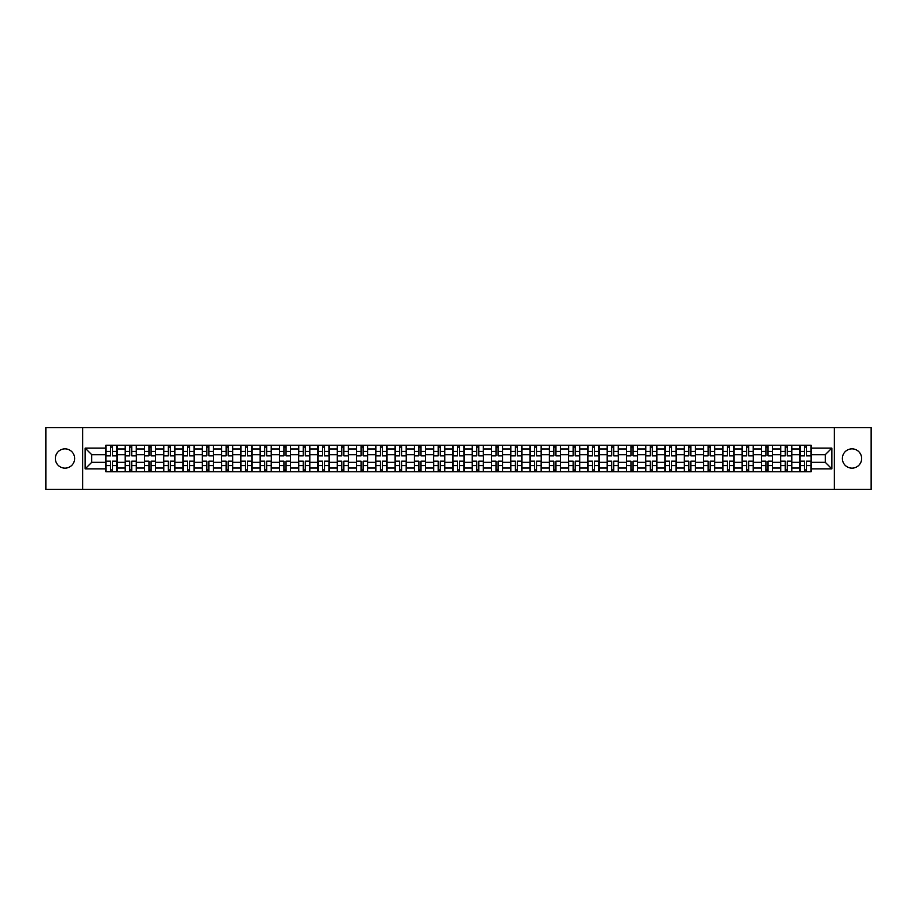<?xml version="1.0" encoding="UTF-8"?>
<svg xmlns="http://www.w3.org/2000/svg" width="917" height="917" viewBox="0 0 917 917"><rect width="100%" height="100%" fill="white"/><g stroke="black" fill="none" stroke-linecap="round" stroke-linejoin="round"><path stroke-width="1.38" d="M851.996 448.86A9.64 9.64 0 0 0 842.356 458.5A9.64 9.64 0 0 0 851.996 468.14A9.64 9.64 0 0 0 861.636 458.5A9.64 9.64 0 0 0 851.996 448.86M65.004 448.86A9.64 9.64 0 0 0 55.364 458.5A9.64 9.64 0 0 0 65.004 468.14A9.64 9.64 0 0 0 74.644 458.5A9.64 9.64 0 0 0 65.004 448.86M834.321 489.391L871.15 489.391L871.15 427.609L45.85 427.609L45.85 489.391L834.321 489.391L834.321 427.609M125.193 471.785L125.193 448.986L117.032 448.986L117.032 471.785M117.032 448.986L117.032 445.215M125.193 448.986L125.193 445.215M136.312 445.215L136.312 471.785M144.473 471.785L144.473 445.215M155.592 445.215L155.592 471.785M163.753 471.785L163.753 445.215M174.872 445.215L174.872 471.785M183.033 471.785L183.033 445.215M194.152 445.215L194.152 471.785M202.313 471.785L202.313 445.215M213.432 445.215L213.432 471.785M221.593 471.785L221.593 445.215M232.712 445.215L232.712 471.785M240.862 471.785L240.862 445.215M251.992 445.215L251.992 471.785M260.141 471.785L260.141 445.215M271.272 445.215L271.272 471.785M279.421 471.785L279.421 445.215M290.551 445.215L290.551 471.785M298.701 471.785L298.701 445.215M309.831 445.215L309.831 471.785M317.981 471.785L317.981 445.215M329.111 445.215L329.111 471.785M337.261 471.785L337.261 445.215M348.391 445.215L348.391 471.785M356.541 471.785L356.541 445.215M367.66 445.215L367.66 471.785M375.821 471.785L375.821 445.215M386.94 445.215L386.94 471.785M395.101 471.785L395.101 445.215M406.22 445.215L406.22 471.785M414.381 471.785L414.381 445.215M425.499 445.215L425.499 471.785M433.661 471.785L433.661 445.215M444.779 445.215L444.779 471.785M452.941 471.785L452.941 445.215M464.059 445.215L464.059 471.785M472.221 471.785L472.221 445.215M483.339 445.215L483.339 471.785M491.501 471.785L491.501 445.215M502.619 445.215L502.619 471.785M510.78 471.785L510.78 445.215M521.899 445.215L521.899 471.785M530.06 471.785L530.06 445.215M541.179 445.215L541.179 471.785M549.34 471.785L549.34 445.215M560.459 445.215L560.459 471.785M568.609 471.785L568.609 445.215M579.739 445.215L579.739 471.785M587.889 471.785L587.889 445.215M599.019 445.215L599.019 471.785M607.169 471.785L607.169 445.215M618.299 445.215L618.299 471.785M626.449 471.785L626.449 445.215M637.579 445.215L637.579 471.785M645.728 471.785L645.728 445.215M656.859 445.215L656.859 471.785M665.008 471.785L665.008 445.215M676.138 445.215L676.138 471.785M684.288 471.785L684.288 445.215M695.407 445.215L695.407 471.785M703.568 471.785L703.568 445.215M714.687 445.215L714.687 471.785M722.848 471.785L722.848 445.215M733.967 445.215L733.967 471.785M742.128 471.785L742.128 445.215M753.247 445.215L753.247 471.785M761.408 471.785L761.408 445.215M772.527 445.215L772.527 471.785M780.688 471.785L780.688 445.215M791.807 445.215L791.807 471.785M799.968 471.785L799.968 445.215M799.968 462.328L791.807 462.328M780.688 462.328L772.527 462.328M761.408 462.328L753.247 462.328M742.128 462.328L733.967 462.328M722.848 462.328L714.687 462.328M703.568 462.328L695.407 462.328M684.288 462.328L676.138 462.328M665.008 462.328L656.859 462.328M645.728 462.328L637.579 462.328M626.449 462.328L618.299 462.328M607.169 462.328L599.019 462.328M587.889 462.328L579.739 462.328M568.609 462.328L560.459 462.328M549.34 462.328L541.179 462.328M530.06 462.328L521.899 462.328M510.78 462.328L502.619 462.328M491.501 462.328L483.339 462.328M472.221 462.328L464.059 462.328M452.941 462.328L444.779 462.328M433.661 462.328L425.499 462.328M414.381 462.328L406.22 462.328M395.101 462.328L386.94 462.328M375.821 462.328L367.66 462.328M356.541 462.328L348.391 462.328M337.261 462.328L329.111 462.328M317.981 462.328L309.831 462.328M298.701 462.328L290.551 462.328M279.421 462.328L271.272 462.328M260.141 462.328L251.992 462.328M240.862 462.328L232.712 462.328M221.593 462.328L213.432 462.328M202.313 462.328L194.152 462.328M183.033 462.328L174.872 462.328M163.753 462.328L155.592 462.328M144.473 462.328L136.312 462.328M125.193 462.328L117.032 462.328M799.968 454.672L791.807 454.672M780.688 454.672L772.527 454.672M761.408 454.672L753.247 454.672M742.128 454.672L733.967 454.672M722.848 454.672L714.687 454.672M703.568 454.672L695.407 454.672M684.288 454.672L676.138 454.672M665.008 454.672L656.859 454.672M645.728 454.672L637.579 454.672M626.449 454.672L618.299 454.672M607.169 454.672L599.019 454.672M587.889 454.672L579.739 454.672M568.609 454.672L560.459 454.672M549.34 454.672L541.179 454.672M530.06 454.672L521.899 454.672M510.78 454.672L502.619 454.672M491.501 454.672L483.339 454.672M472.221 454.672L464.059 454.672M452.941 454.672L444.779 454.672M433.661 454.672L425.499 454.672M414.381 454.672L406.22 454.672M395.101 454.672L386.94 454.672M375.821 454.672L367.66 454.672M356.541 454.672L348.391 454.672M337.261 454.672L329.111 454.672M317.981 454.672L309.831 454.672M298.701 454.672L290.551 454.672M279.421 454.672L271.272 454.672M260.141 454.672L251.992 454.672M240.862 454.672L232.712 454.672M221.593 454.672L213.432 454.672M202.313 454.672L194.152 454.672M183.033 454.672L174.872 454.672M163.753 454.672L155.592 454.672M144.473 454.672L136.312 454.672M125.193 454.672L117.032 454.672M91.7 462.328L105.913 462.328L105.913 454.672L91.7 454.672L91.7 462.328L85.155 468.885L85.155 448.115L105.913 448.115L105.913 454.672M811.087 454.672L811.087 462.328L825.3 462.328L825.3 454.672L811.087 454.672L811.087 445.215L105.913 445.215L105.913 448.115M811.087 448.115L831.845 448.115L831.845 468.885L811.087 468.885L811.087 462.328M105.913 462.328L105.913 471.785L811.087 471.785L811.087 468.885M105.913 468.885L85.155 468.885M82.679 489.391L82.679 427.609M112.527 469.928L110.418 469.928M110.418 447.072L112.527 447.072M131.807 469.928L129.698 469.928M129.698 447.072L131.807 447.072M151.087 469.928L148.978 469.928M148.978 447.072L151.087 447.072M170.367 469.928L168.258 469.928M168.258 447.072L170.367 447.072M189.636 469.928L187.538 469.928M187.538 447.072L189.636 447.072M208.916 469.928L206.818 469.928M206.818 447.072L208.916 447.072M228.195 469.928L226.098 469.928M226.098 447.072L228.195 447.072M247.475 469.928L245.378 469.928M245.378 447.072L247.475 447.072M266.755 469.928L264.658 469.928M264.658 447.072L266.755 447.072M286.035 469.928L283.938 469.928M283.938 447.072L286.035 447.072M305.315 469.928L303.218 469.928M303.218 447.072L305.315 447.072M324.595 469.928L322.497 469.928M322.497 447.072L324.595 447.072M343.875 469.928L341.777 469.928M341.777 447.072L343.875 447.072M363.155 469.928L361.057 469.928M361.057 447.072L363.155 447.072M382.435 469.928L380.337 469.928M380.337 447.072L382.435 447.072M401.715 469.928L399.617 469.928M399.617 447.072L401.715 447.072M420.995 469.928L418.886 469.928M418.886 447.072L420.995 447.072M440.275 469.928L438.166 469.928M438.166 447.072L440.275 447.072M459.555 469.928L457.445 469.928M457.445 447.072L459.555 447.072M478.834 469.928L476.725 469.928M476.725 447.072L478.834 447.072M498.114 469.928L496.005 469.928M496.005 447.072L498.114 447.072M517.383 469.928L515.285 469.928M515.285 447.072L517.383 447.072M536.663 469.928L534.565 469.928M534.565 447.072L536.663 447.072M555.943 469.928L553.845 469.928M553.845 447.072L555.943 447.072M575.223 469.928L573.125 469.928M573.125 447.072L575.223 447.072M594.503 469.928L592.405 469.928M592.405 447.072L594.503 447.072M613.782 469.928L611.685 469.928M611.685 447.072L613.782 447.072M633.062 469.928L630.965 469.928M630.965 447.072L633.062 447.072M652.342 469.928L650.245 469.928M650.245 447.072L652.342 447.072M671.622 469.928L669.525 469.928M669.525 447.072L671.622 447.072M690.902 469.928L688.805 469.928M688.805 447.072L690.902 447.072M710.182 469.928L708.084 469.928M708.084 447.072L710.182 447.072M729.462 469.928L727.364 469.928M727.364 447.072L729.462 447.072M748.742 469.928L746.633 469.928M746.633 447.072L748.742 447.072M768.022 469.928L765.913 469.928M765.913 447.072L768.022 447.072M787.302 469.928L785.193 469.928M785.193 447.072L787.302 447.072M806.582 469.928L804.473 469.928M804.473 447.072L806.582 447.072M85.155 448.115L91.7 454.672M825.3 462.328L831.845 468.885M825.3 454.672L831.845 448.115M112.527 455.841L112.527 445.341L116.975 445.341L116.975 455.841L112.527 455.841M110.418 446.946L112.527 446.946M110.418 445.341L105.971 445.341L105.971 455.841L110.418 455.841L110.418 445.341L112.527 445.341M110.418 461.159L110.418 471.659L105.971 471.659L105.971 461.159L110.418 461.159M112.527 470.054L110.418 470.054M112.527 471.659L116.975 471.659L116.975 461.159L112.527 461.159L112.527 471.659L110.418 471.659M131.807 455.841L131.807 445.341L136.255 445.341L136.255 455.841L131.807 455.841M129.698 446.946L131.807 446.946M129.698 445.341L125.251 445.341L125.251 455.841L129.698 455.841L129.698 445.341L131.807 445.341M151.087 455.841L151.087 445.341L155.535 445.341L155.535 455.841L151.087 455.841M148.978 446.946L151.087 446.946M148.978 445.341L144.531 445.341L144.531 455.841L148.978 455.841L148.978 445.341L151.087 445.341M129.698 461.159L129.698 471.659L125.251 471.659L125.251 461.159L129.698 461.159M131.807 470.054L129.698 470.054M131.807 471.659L136.255 471.659L136.255 461.159L131.807 461.159L131.807 471.659L129.698 471.659M148.978 461.159L148.978 471.659L144.531 471.659L144.531 461.159L148.978 461.159M151.087 470.054L148.978 470.054M151.087 471.659L155.535 471.659L155.535 461.159L151.087 461.159L151.087 471.659L148.978 471.659M170.367 455.841L170.367 445.341L174.815 445.341L174.815 455.841L170.367 455.841M168.258 446.946L170.367 446.946M168.258 445.341L163.811 445.341L163.811 455.841L168.258 455.841L168.258 445.341L170.367 445.341M189.636 455.841L189.636 445.341L194.095 445.341L194.095 455.841L189.636 455.841M187.538 446.946L189.636 446.946M187.538 445.341L183.091 445.341L183.091 455.841L187.538 455.841L187.538 445.341L189.636 445.341M208.916 455.841L208.916 445.341L213.374 445.341L213.374 455.841L208.916 455.841M206.818 446.946L208.916 446.946M206.818 445.341L202.37 445.341L202.37 455.841L206.818 455.841L206.818 445.341L208.916 445.341M168.258 461.159L168.258 471.659L163.811 471.659L163.811 461.159L168.258 461.159M170.367 470.054L168.258 470.054M170.367 471.659L174.815 471.659L174.815 461.159L170.367 461.159L170.367 471.659L168.258 471.659M187.538 461.159L187.538 471.659L183.091 471.659L183.091 461.159L187.538 461.159M189.636 470.054L187.538 470.054M189.636 471.659L194.095 471.659L194.095 461.159L189.636 461.159L189.636 471.659L187.538 471.659M206.818 461.159L206.818 471.659L202.37 471.659L202.37 461.159L206.818 461.159M208.916 470.054L206.818 470.054M208.916 471.659L213.374 471.659L213.374 461.159L208.916 461.159L208.916 471.659L206.818 471.659M228.195 455.841L228.195 445.341L232.643 445.341L232.643 455.841L228.195 455.841M226.098 446.946L228.195 446.946M226.098 445.341L221.65 445.341L221.65 455.841L226.098 455.841L226.098 445.341L228.195 445.341M226.098 461.159L226.098 471.659L221.65 471.659L221.65 461.159L226.098 461.159M228.195 470.054L226.098 470.054M228.195 471.659L232.643 471.659L232.643 461.159L228.195 461.159L228.195 471.659L226.098 471.659M247.475 455.841L247.475 445.341L251.923 445.341L251.923 455.841L247.475 455.841M245.378 446.946L247.475 446.946M245.378 445.341L240.93 445.341L240.93 455.841L245.378 455.841L245.378 445.341L247.475 445.341M245.378 461.159L245.378 471.659L240.93 471.659L240.93 461.159L245.378 461.159M247.475 470.054L245.378 470.054M247.475 471.659L251.923 471.659L251.923 461.159L247.475 461.159L247.475 471.659L245.378 471.659M266.755 455.841L266.755 445.341L271.203 445.341L271.203 455.841L266.755 455.841M264.658 446.946L266.755 446.946M264.658 445.341L260.21 445.341L260.21 455.841L264.658 455.841L264.658 445.341L266.755 445.341M264.658 461.159L264.658 471.659L260.21 471.659L260.21 461.159L264.658 461.159M266.755 470.054L264.658 470.054M266.755 471.659L271.203 471.659L271.203 461.159L266.755 461.159L266.755 471.659L264.658 471.659M286.035 455.841L286.035 445.341L290.483 445.341L290.483 455.841L286.035 455.841M283.938 446.946L286.035 446.946M283.938 445.341L279.49 445.341L279.49 455.841L283.938 455.841L283.938 445.341L286.035 445.341M283.938 461.159L283.938 471.659L279.49 471.659L279.49 461.159L283.938 461.159M286.035 470.054L283.938 470.054M286.035 471.659L290.483 471.659L290.483 461.159L286.035 461.159L286.035 471.659L283.938 471.659M305.315 455.841L305.315 445.341L309.763 445.341L309.763 455.841L305.315 455.841M303.218 446.946L305.315 446.946M303.218 445.341L298.77 445.341L298.77 455.841L303.218 455.841L303.218 445.341L305.315 445.341M324.595 455.841L324.595 445.341L329.043 445.341L329.043 455.841L324.595 455.841M322.497 446.946L324.595 446.946M322.497 445.341L318.05 445.341L318.05 455.841L322.497 455.841L322.497 445.341L324.595 445.341M343.875 455.841L343.875 445.341L348.322 445.341L348.322 455.841L343.875 455.841M341.777 446.946L343.875 446.946M341.777 445.341L337.33 445.341L337.33 455.841L341.777 455.841L341.777 445.341L343.875 445.341M363.155 455.841L363.155 445.341L367.602 445.341L367.602 455.841L363.155 455.841M361.057 446.946L363.155 446.946M361.057 445.341L356.61 445.341L356.61 455.841L361.057 455.841L361.057 445.341L363.155 445.341M382.435 455.841L382.435 445.341L386.882 445.341L386.882 455.841L382.435 455.841M380.337 446.946L382.435 446.946M380.337 445.341L375.878 445.341L375.878 455.841L380.337 455.841L380.337 445.341L382.435 445.341M401.715 455.841L401.715 445.341L406.162 445.341L406.162 455.841L401.715 455.841M399.617 446.946L401.715 446.946M399.617 445.341L395.158 445.341L395.158 455.841L399.617 455.841L399.617 445.341L401.715 445.341M303.218 461.159L303.218 471.659L298.77 471.659L298.77 461.159L303.218 461.159M305.315 470.054L303.218 470.054M305.315 471.659L309.763 471.659L309.763 461.159L305.315 461.159L305.315 471.659L303.218 471.659M322.497 461.159L322.497 471.659L318.05 471.659L318.05 461.159L322.497 461.159M324.595 470.054L322.497 470.054M324.595 471.659L329.043 471.659L329.043 461.159L324.595 461.159L324.595 471.659L322.497 471.659M341.777 461.159L341.777 471.659L337.33 471.659L337.33 461.159L341.777 461.159M343.875 470.054L341.777 470.054M343.875 471.659L348.322 471.659L348.322 461.159L343.875 461.159L343.875 471.659L341.777 471.659M361.057 461.159L361.057 471.659L356.61 471.659L356.61 461.159L361.057 461.159M363.155 470.054L361.057 470.054M363.155 471.659L367.602 471.659L367.602 461.159L363.155 461.159L363.155 471.659L361.057 471.659M380.337 461.159L380.337 471.659L375.878 471.659L375.878 461.159L380.337 461.159M382.435 470.054L380.337 470.054M382.435 471.659L386.882 471.659L386.882 461.159L382.435 461.159L382.435 471.659L380.337 471.659M399.617 461.159L399.617 471.659L395.158 471.659L395.158 461.159L399.617 461.159M401.715 470.054L399.617 470.054M401.715 471.659L406.162 471.659L406.162 461.159L401.715 461.159L401.715 471.659L399.617 471.659M420.995 455.841L420.995 445.341L425.442 445.341L425.442 455.841L420.995 455.841M418.886 446.946L420.995 446.946M418.886 445.341L414.438 445.341L414.438 455.841L418.886 455.841L418.886 445.341L420.995 445.341M418.886 461.159L418.886 471.659L414.438 471.659L414.438 461.159L418.886 461.159M420.995 470.054L418.886 470.054M420.995 471.659L425.442 471.659L425.442 461.159L420.995 461.159L420.995 471.659L418.886 471.659M440.275 455.841L440.275 445.341L444.722 445.341L444.722 455.841L440.275 455.841M438.166 446.946L440.275 446.946M438.166 445.341L433.718 445.341L433.718 455.841L438.166 455.841L438.166 445.341L440.275 445.341M438.166 461.159L438.166 471.659L433.718 471.659L433.718 461.159L438.166 461.159M440.275 470.054L438.166 470.054M440.275 471.659L444.722 471.659L444.722 461.159L440.275 461.159L440.275 471.659L438.166 471.659M459.555 455.841L459.555 445.341L464.002 445.341L464.002 455.841L459.555 455.841M457.445 446.946L459.555 446.946M457.445 445.341L452.998 445.341L452.998 455.841L457.445 455.841L457.445 445.341L459.555 445.341M457.445 461.159L457.445 471.659L452.998 471.659L452.998 461.159L457.445 461.159M459.555 470.054L457.445 470.054M459.555 471.659L464.002 471.659L464.002 461.159L459.555 461.159L459.555 471.659L457.445 471.659M478.834 455.841L478.834 445.341L483.282 445.341L483.282 455.841L478.834 455.841M476.725 446.946L478.834 446.946M476.725 445.341L472.278 445.341L472.278 455.841L476.725 455.841L476.725 445.341L478.834 445.341M476.725 461.159L476.725 471.659L472.278 471.659L472.278 461.159L476.725 461.159M478.834 470.054L476.725 470.054M478.834 471.659L483.282 471.659L483.282 461.159L478.834 461.159L478.834 471.659L476.725 471.659M498.114 455.841L498.114 445.341L502.562 445.341L502.562 455.841L498.114 455.841M496.005 446.946L498.114 446.946M496.005 445.341L491.558 445.341L491.558 455.841L496.005 455.841L496.005 445.341L498.114 445.341M496.005 461.159L496.005 471.659L491.558 471.659L491.558 461.159L496.005 461.159M498.114 470.054L496.005 470.054M498.114 471.659L502.562 471.659L502.562 461.159L498.114 461.159L498.114 471.659L496.005 471.659M517.383 455.841L517.383 445.341L521.842 445.341L521.842 455.841L517.383 455.841M515.285 446.946L517.383 446.946M515.285 445.341L510.838 445.341L510.838 455.841L515.285 455.841L515.285 445.341L517.383 445.341M515.285 461.159L515.285 471.659L510.838 471.659L510.838 461.159L515.285 461.159M517.383 470.054L515.285 470.054M517.383 471.659L521.842 471.659L521.842 461.159L517.383 461.159L517.383 471.659L515.285 471.659M536.663 455.841L536.663 445.341L541.122 445.341L541.122 455.841L536.663 455.841M534.565 446.946L536.663 446.946M534.565 445.341L530.118 445.341L530.118 455.841L534.565 455.841L534.565 445.341L536.663 445.341M534.565 461.159L534.565 471.659L530.118 471.659L530.118 461.159L534.565 461.159M536.663 470.054L534.565 470.054M536.663 471.659L541.122 471.659L541.122 461.159L536.663 461.159L536.663 471.659L534.565 471.659M555.943 455.841L555.943 445.341L560.39 445.341L560.39 455.841L555.943 455.841M553.845 446.946L555.943 446.946M553.845 445.341L549.398 445.341L549.398 455.841L553.845 455.841L553.845 445.341L555.943 445.341M553.845 461.159L553.845 471.659L549.398 471.659L549.398 461.159L553.845 461.159M555.943 470.054L553.845 470.054M555.943 471.659L560.39 471.659L560.39 461.159L555.943 461.159L555.943 471.659L553.845 471.659M575.223 455.841L575.223 445.341L579.67 445.341L579.67 455.841L575.223 455.841M573.125 446.946L575.223 446.946M573.125 445.341L568.678 445.341L568.678 455.841L573.125 455.841L573.125 445.341L575.223 445.341M573.125 461.159L573.125 471.659L568.678 471.659L568.678 461.159L573.125 461.159M575.223 470.054L573.125 470.054M575.223 471.659L579.67 471.659L579.67 461.159L575.223 461.159L575.223 471.659L573.125 471.659M594.503 455.841L594.503 445.341L598.95 445.341L598.95 455.841L594.503 455.841M592.405 446.946L594.503 446.946M592.405 445.341L587.957 445.341L587.957 455.841L592.405 455.841L592.405 445.341L594.503 445.341M592.405 461.159L592.405 471.659L587.957 471.659L587.957 461.159L592.405 461.159M594.503 470.054L592.405 470.054M594.503 471.659L598.95 471.659L598.95 461.159L594.503 461.159L594.503 471.659L592.405 471.659M613.782 455.841L613.782 445.341L618.23 445.341L618.23 455.841L613.782 455.841M611.685 446.946L613.782 446.946M611.685 445.341L607.237 445.341L607.237 455.841L611.685 455.841L611.685 445.341L613.782 445.341M611.685 461.159L611.685 471.659L607.237 471.659L607.237 461.159L611.685 461.159M613.782 470.054L611.685 470.054M613.782 471.659L618.23 471.659L618.23 461.159L613.782 461.159L613.782 471.659L611.685 471.659M633.062 455.841L633.062 445.341L637.51 445.341L637.51 455.841L633.062 455.841M630.965 446.946L633.062 446.946M630.965 445.341L626.517 445.341L626.517 455.841L630.965 455.841L630.965 445.341L633.062 445.341M630.965 461.159L630.965 471.659L626.517 471.659L626.517 461.159L630.965 461.159M633.062 470.054L630.965 470.054M633.062 471.659L637.51 471.659L637.51 461.159L633.062 461.159L633.062 471.659L630.965 471.659M652.342 455.841L652.342 445.341L656.79 445.341L656.79 455.841L652.342 455.841M650.245 446.946L652.342 446.946M650.245 445.341L645.797 445.341L645.797 455.841L650.245 455.841L650.245 445.341L652.342 445.341M650.245 461.159L650.245 471.659L645.797 471.659L645.797 461.159L650.245 461.159M652.342 470.054L650.245 470.054M652.342 471.659L656.79 471.659L656.79 461.159L652.342 461.159L652.342 471.659L650.245 471.659M671.622 455.841L671.622 445.341L676.07 445.341L676.07 455.841L671.622 455.841M669.525 446.946L671.622 446.946M669.525 445.341L665.077 445.341L665.077 455.841L669.525 455.841L669.525 445.341L671.622 445.341M669.525 461.159L669.525 471.659L665.077 471.659L665.077 461.159L669.525 461.159M671.622 470.054L669.525 470.054M671.622 471.659L676.07 471.659L676.07 461.159L671.622 461.159L671.622 471.659L669.525 471.659M690.902 455.841L690.902 445.341L695.35 445.341L695.35 455.841L690.902 455.841M688.805 446.946L690.902 446.946M688.805 445.341L684.357 445.341L684.357 455.841L688.805 455.841L688.805 445.341L690.902 445.341M688.805 461.159L688.805 471.659L684.357 471.659L684.357 461.159L688.805 461.159M690.902 470.054L688.805 470.054M690.902 471.659L695.35 471.659L695.35 461.159L690.902 461.159L690.902 471.659L688.805 471.659M710.182 455.841L710.182 445.341L714.63 445.341L714.63 455.841L710.182 455.841M708.084 446.946L710.182 446.946M708.084 445.341L703.626 445.341L703.626 455.841L708.084 455.841L708.084 445.341L710.182 445.341M708.084 461.159L708.084 471.659L703.626 471.659L703.626 461.159L708.084 461.159M710.182 470.054L708.084 470.054M710.182 471.659L714.63 471.659L714.63 461.159L710.182 461.159L710.182 471.659L708.084 471.659M729.462 455.841L729.462 445.341L733.909 445.341L733.909 455.841L729.462 455.841M727.364 446.946L729.462 446.946M727.364 445.341L722.905 445.341L722.905 455.841L727.364 455.841L727.364 445.341L729.462 445.341M727.364 461.159L727.364 471.659L722.905 471.659L722.905 461.159L727.364 461.159M729.462 470.054L727.364 470.054M729.462 471.659L733.909 471.659L733.909 461.159L729.462 461.159L729.462 471.659L727.364 471.659M748.742 455.841L748.742 445.341L753.189 445.341L753.189 455.841L748.742 455.841M746.633 446.946L748.742 446.946M746.633 445.341L742.185 445.341L742.185 455.841L746.633 455.841L746.633 445.341L748.742 445.341M746.633 461.159L746.633 471.659L742.185 471.659L742.185 461.159L746.633 461.159M748.742 470.054L746.633 470.054M748.742 471.659L753.189 471.659L753.189 461.159L748.742 461.159L748.742 471.659L746.633 471.659M768.022 455.841L768.022 445.341L772.469 445.341L772.469 455.841L768.022 455.841M765.913 446.946L768.022 446.946M765.913 445.341L761.465 445.341L761.465 455.841L765.913 455.841L765.913 445.341L768.022 445.341M765.913 461.159L765.913 471.659L761.465 471.659L761.465 461.159L765.913 461.159M768.022 470.054L765.913 470.054M768.022 471.659L772.469 471.659L772.469 461.159L768.022 461.159L768.022 471.659L765.913 471.659M787.302 455.841L787.302 445.341L791.749 445.341L791.749 455.841L787.302 455.841M785.193 446.946L787.302 446.946M785.193 445.341L780.745 445.341L780.745 455.841L785.193 455.841L785.193 445.341L787.302 445.341M785.193 461.159L785.193 471.659L780.745 471.659L780.745 461.159L785.193 461.159M787.302 470.054L785.193 470.054M787.302 471.659L791.749 471.659L791.749 461.159L787.302 461.159L787.302 471.659L785.193 471.659M806.582 455.841L806.582 445.341L811.029 445.341L811.029 455.841L806.582 455.841M804.473 446.946L806.582 446.946M804.473 445.341L800.025 445.341L800.025 455.841L804.473 455.841L804.473 445.341L806.582 445.341M804.473 461.159L804.473 471.659L800.025 471.659L800.025 461.159L804.473 461.159M806.582 470.054L804.473 470.054M806.582 471.659L811.029 471.659L811.029 461.159L806.582 461.159L806.582 471.659L804.473 471.659M780.688 448.986L772.527 448.986M761.408 448.986L753.247 448.986M742.128 448.986L733.967 448.986M722.848 448.986L714.687 448.986M703.568 448.986L695.407 448.986M684.288 448.986L676.138 448.986M665.008 448.986L656.859 448.986M645.728 448.986L637.579 448.986M626.449 448.986L618.299 448.986M607.169 448.986L599.019 448.986M587.889 448.986L579.739 448.986M568.609 448.986L560.459 448.986M549.34 448.986L541.179 448.986M530.06 448.986L521.899 448.986M510.78 448.986L502.619 448.986M491.501 448.986L483.339 448.986M472.221 448.986L464.059 448.986M452.941 448.986L444.779 448.986M433.661 448.986L425.499 448.986M414.381 448.986L406.22 448.986M395.101 448.986L386.94 448.986M375.821 448.986L367.66 448.986M356.541 448.986L348.391 448.986M337.261 448.986L329.111 448.986M317.981 448.986L309.831 448.986M298.701 448.986L290.551 448.986M279.421 448.986L271.272 448.986M260.141 448.986L251.992 448.986M240.862 448.986L232.712 448.986M221.593 448.986L213.432 448.986M202.313 448.986L194.152 448.986M183.033 448.986L174.872 448.986M163.753 448.986L155.592 448.986M144.473 448.986L136.312 448.986M799.968 448.986L791.807 448.986M780.688 468.014L772.527 468.014M761.408 468.014L753.247 468.014M742.128 468.014L733.967 468.014M722.848 468.014L714.687 468.014M703.568 468.014L695.407 468.014M684.288 468.014L676.138 468.014M665.008 468.014L656.859 468.014M645.728 468.014L637.579 468.014M626.449 468.014L618.299 468.014M607.169 468.014L599.019 468.014M587.889 468.014L579.739 468.014M568.609 468.014L560.459 468.014M549.34 468.014L541.179 468.014M530.06 468.014L521.899 468.014M510.78 468.014L502.619 468.014M491.501 468.014L483.339 468.014M472.221 468.014L464.059 468.014M452.941 468.014L444.779 468.014M433.661 468.014L425.499 468.014M414.381 468.014L406.22 468.014M395.101 468.014L386.94 468.014M375.821 468.014L367.66 468.014M356.541 468.014L348.391 468.014M337.261 468.014L329.111 468.014M317.981 468.014L309.831 468.014M298.701 468.014L290.551 468.014M279.421 468.014L271.272 468.014M260.141 468.014L251.992 468.014M240.862 468.014L232.712 468.014M221.593 468.014L213.432 468.014M202.313 468.014L194.152 468.014M183.033 468.014L174.872 468.014M163.753 468.014L155.592 468.014M144.473 468.014L136.312 468.014M125.193 468.014L117.032 468.014M799.968 468.014L791.807 468.014M112.527 455.577L116.975 455.577M112.527 451.405L116.975 451.405M105.971 455.577L110.418 455.577M105.971 451.405L110.418 451.405M110.418 461.423L105.971 461.423M110.418 465.595L105.971 465.595M116.975 461.423L112.527 461.423M116.975 465.595L112.527 465.595M131.807 455.577L136.255 455.577M131.807 451.405L136.255 451.405M125.251 455.577L129.698 455.577M125.251 451.405L129.698 451.405M151.087 455.577L155.535 455.577M151.087 451.405L155.535 451.405M144.531 455.577L148.978 455.577M144.531 451.405L148.978 451.405M129.698 461.423L125.251 461.423M129.698 465.595L125.251 465.595M136.255 461.423L131.807 461.423M136.255 465.595L131.807 465.595M148.978 461.423L144.531 461.423M148.978 465.595L144.531 465.595M155.535 461.423L151.087 461.423M155.535 465.595L151.087 465.595M170.367 455.577L174.815 455.577M170.367 451.405L174.815 451.405M163.811 455.577L168.258 455.577M163.811 451.405L168.258 451.405M189.636 455.577L194.095 455.577M189.636 451.405L194.095 451.405M183.091 455.577L187.538 455.577M183.091 451.405L187.538 451.405M208.916 455.577L213.374 455.577M208.916 451.405L213.374 451.405M202.37 455.577L206.818 455.577M202.37 451.405L206.818 451.405M168.258 461.423L163.811 461.423M168.258 465.595L163.811 465.595M174.815 461.423L170.367 461.423M174.815 465.595L170.367 465.595M187.538 461.423L183.091 461.423M187.538 465.595L183.091 465.595M194.095 461.423L189.636 461.423M194.095 465.595L189.636 465.595M206.818 461.423L202.37 461.423M206.818 465.595L202.37 465.595M213.374 461.423L208.916 461.423M213.374 465.595L208.916 465.595M228.195 455.577L232.643 455.577M228.195 451.405L232.643 451.405M221.65 455.577L226.098 455.577M221.65 451.405L226.098 451.405M226.098 461.423L221.65 461.423M226.098 465.595L221.65 465.595M232.643 461.423L228.195 461.423M232.643 465.595L228.195 465.595M247.475 455.577L251.923 455.577M247.475 451.405L251.923 451.405M240.93 455.577L245.378 455.577M240.93 451.405L245.378 451.405M245.378 461.423L240.93 461.423M245.378 465.595L240.93 465.595M251.923 461.423L247.475 461.423M251.923 465.595L247.475 465.595M266.755 455.577L271.203 455.577M266.755 451.405L271.203 451.405M260.21 455.577L264.658 455.577M260.21 451.405L264.658 451.405M264.658 461.423L260.21 461.423M264.658 465.595L260.21 465.595M271.203 461.423L266.755 461.423M271.203 465.595L266.755 465.595M286.035 455.577L290.483 455.577M286.035 451.405L290.483 451.405M279.49 455.577L283.938 455.577M279.49 451.405L283.938 451.405M283.938 461.423L279.49 461.423M283.938 465.595L279.49 465.595M290.483 461.423L286.035 461.423M290.483 465.595L286.035 465.595M305.315 455.577L309.763 455.577M305.315 451.405L309.763 451.405M298.77 455.577L303.218 455.577M298.77 451.405L303.218 451.405M324.595 455.577L329.043 455.577M324.595 451.405L329.043 451.405M318.05 455.577L322.497 455.577M318.05 451.405L322.497 451.405M343.875 455.577L348.322 455.577M343.875 451.405L348.322 451.405M337.33 455.577L341.777 455.577M337.33 451.405L341.777 451.405M363.155 455.577L367.602 455.577M363.155 451.405L367.602 451.405M356.61 455.577L361.057 455.577M356.61 451.405L361.057 451.405M382.435 455.577L386.882 455.577M382.435 451.405L386.882 451.405M375.878 455.577L380.337 455.577M375.878 451.405L380.337 451.405M401.715 455.577L406.162 455.577M401.715 451.405L406.162 451.405M395.158 455.577L399.617 455.577M395.158 451.405L399.617 451.405M303.218 461.423L298.77 461.423M303.218 465.595L298.77 465.595M309.763 461.423L305.315 461.423M309.763 465.595L305.315 465.595M322.497 461.423L318.05 461.423M322.497 465.595L318.05 465.595M329.043 461.423L324.595 461.423M329.043 465.595L324.595 465.595M341.777 461.423L337.33 461.423M341.777 465.595L337.33 465.595M348.322 461.423L343.875 461.423M348.322 465.595L343.875 465.595M361.057 461.423L356.61 461.423M361.057 465.595L356.61 465.595M367.602 461.423L363.155 461.423M367.602 465.595L363.155 465.595M380.337 461.423L375.878 461.423M380.337 465.595L375.878 465.595M386.882 461.423L382.435 461.423M386.882 465.595L382.435 465.595M399.617 461.423L395.158 461.423M399.617 465.595L395.158 465.595M406.162 461.423L401.715 461.423M406.162 465.595L401.715 465.595M420.995 455.577L425.442 455.577M420.995 451.405L425.442 451.405M414.438 455.577L418.886 455.577M414.438 451.405L418.886 451.405M418.886 461.423L414.438 461.423M418.886 465.595L414.438 465.595M425.442 461.423L420.995 461.423M425.442 465.595L420.995 465.595M440.275 455.577L444.722 455.577M440.275 451.405L444.722 451.405M433.718 455.577L438.166 455.577M433.718 451.405L438.166 451.405M438.166 461.423L433.718 461.423M438.166 465.595L433.718 465.595M444.722 461.423L440.275 461.423M444.722 465.595L440.275 465.595M459.555 455.577L464.002 455.577M459.555 451.405L464.002 451.405M452.998 455.577L457.445 455.577M452.998 451.405L457.445 451.405M457.445 461.423L452.998 461.423M457.445 465.595L452.998 465.595M464.002 461.423L459.555 461.423M464.002 465.595L459.555 465.595M478.834 455.577L483.282 455.577M478.834 451.405L483.282 451.405M472.278 455.577L476.725 455.577M472.278 451.405L476.725 451.405M476.725 461.423L472.278 461.423M476.725 465.595L472.278 465.595M483.282 461.423L478.834 461.423M483.282 465.595L478.834 465.595M498.114 455.577L502.562 455.577M498.114 451.405L502.562 451.405M491.558 455.577L496.005 455.577M491.558 451.405L496.005 451.405M496.005 461.423L491.558 461.423M496.005 465.595L491.558 465.595M502.562 461.423L498.114 461.423M502.562 465.595L498.114 465.595M517.383 455.577L521.842 455.577M517.383 451.405L521.842 451.405M510.838 455.577L515.285 455.577M510.838 451.405L515.285 451.405M515.285 461.423L510.838 461.423M515.285 465.595L510.838 465.595M521.842 461.423L517.383 461.423M521.842 465.595L517.383 465.595M536.663 455.577L541.122 455.577M536.663 451.405L541.122 451.405M530.118 455.577L534.565 455.577M530.118 451.405L534.565 451.405M534.565 461.423L530.118 461.423M534.565 465.595L530.118 465.595M541.122 461.423L536.663 461.423M541.122 465.595L536.663 465.595M555.943 455.577L560.39 455.577M555.943 451.405L560.39 451.405M549.398 455.577L553.845 455.577M549.398 451.405L553.845 451.405M553.845 461.423L549.398 461.423M553.845 465.595L549.398 465.595M560.39 461.423L555.943 461.423M560.39 465.595L555.943 465.595M575.223 455.577L579.67 455.577M575.223 451.405L579.67 451.405M568.678 455.577L573.125 455.577M568.678 451.405L573.125 451.405M573.125 461.423L568.678 461.423M573.125 465.595L568.678 465.595M579.67 461.423L575.223 461.423M579.67 465.595L575.223 465.595M594.503 455.577L598.95 455.577M594.503 451.405L598.95 451.405M587.957 455.577L592.405 455.577M587.957 451.405L592.405 451.405M592.405 461.423L587.957 461.423M592.405 465.595L587.957 465.595M598.95 461.423L594.503 461.423M598.95 465.595L594.503 465.595M613.782 455.577L618.23 455.577M613.782 451.405L618.23 451.405M607.237 455.577L611.685 455.577M607.237 451.405L611.685 451.405M611.685 461.423L607.237 461.423M611.685 465.595L607.237 465.595M618.23 461.423L613.782 461.423M618.23 465.595L613.782 465.595M633.062 455.577L637.51 455.577M633.062 451.405L637.51 451.405M626.517 455.577L630.965 455.577M626.517 451.405L630.965 451.405M630.965 461.423L626.517 461.423M630.965 465.595L626.517 465.595M637.51 461.423L633.062 461.423M637.51 465.595L633.062 465.595M652.342 455.577L656.79 455.577M652.342 451.405L656.79 451.405M645.797 455.577L650.245 455.577M645.797 451.405L650.245 451.405M650.245 461.423L645.797 461.423M650.245 465.595L645.797 465.595M656.79 461.423L652.342 461.423M656.79 465.595L652.342 465.595M671.622 455.577L676.07 455.577M671.622 451.405L676.07 451.405M665.077 455.577L669.525 455.577M665.077 451.405L669.525 451.405M669.525 461.423L665.077 461.423M669.525 465.595L665.077 465.595M676.07 461.423L671.622 461.423M676.07 465.595L671.622 465.595M690.902 455.577L695.35 455.577M690.902 451.405L695.35 451.405M684.357 455.577L688.805 455.577M684.357 451.405L688.805 451.405M688.805 461.423L684.357 461.423M688.805 465.595L684.357 465.595M695.35 461.423L690.902 461.423M695.35 465.595L690.902 465.595M710.182 455.577L714.63 455.577M710.182 451.405L714.63 451.405M703.626 455.577L708.084 455.577M703.626 451.405L708.084 451.405M708.084 461.423L703.626 461.423M708.084 465.595L703.626 465.595M714.63 461.423L710.182 461.423M714.63 465.595L710.182 465.595M729.462 455.577L733.909 455.577M729.462 451.405L733.909 451.405M722.905 455.577L727.364 455.577M722.905 451.405L727.364 451.405M727.364 461.423L722.905 461.423M727.364 465.595L722.905 465.595M733.909 461.423L729.462 461.423M733.909 465.595L729.462 465.595M748.742 455.577L753.189 455.577M748.742 451.405L753.189 451.405M742.185 455.577L746.633 455.577M742.185 451.405L746.633 451.405M746.633 461.423L742.185 461.423M746.633 465.595L742.185 465.595M753.189 461.423L748.742 461.423M753.189 465.595L748.742 465.595M768.022 455.577L772.469 455.577M768.022 451.405L772.469 451.405M761.465 455.577L765.913 455.577M761.465 451.405L765.913 451.405M765.913 461.423L761.465 461.423M765.913 465.595L761.465 465.595M772.469 461.423L768.022 461.423M772.469 465.595L768.022 465.595M787.302 455.577L791.749 455.577M787.302 451.405L791.749 451.405M780.745 455.577L785.193 455.577M780.745 451.405L785.193 451.405M785.193 461.423L780.745 461.423M785.193 465.595L780.745 465.595M791.749 461.423L787.302 461.423M791.749 465.595L787.302 465.595M806.582 455.577L811.029 455.577M806.582 451.405L811.029 451.405M800.025 455.577L804.473 455.577M800.025 451.405L804.473 451.405M804.473 461.423L800.025 461.423M804.473 465.595L800.025 465.595M811.029 461.423L806.582 461.423M811.029 465.595L806.582 465.595"/></g></svg>
